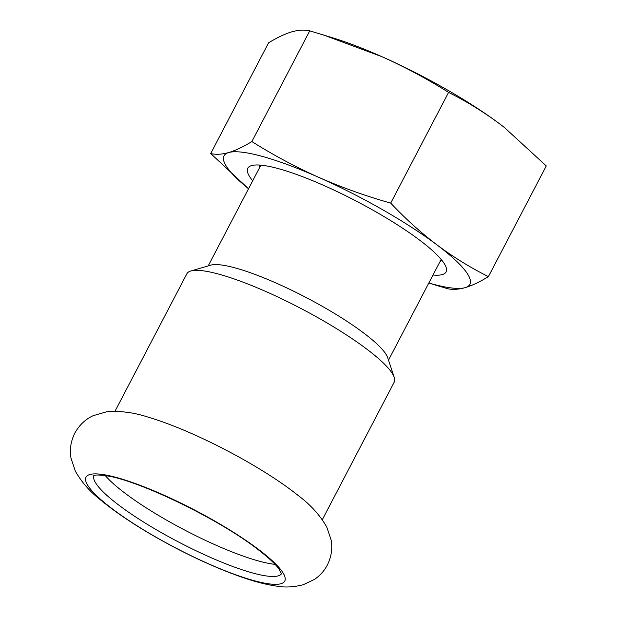 <?xml version="1.0" encoding="UTF-8"?>
<svg xmlns="http://www.w3.org/2000/svg" width="617" height="617" viewBox="0 0 617 617"><rect width="100%" height="100%" fill="white"/><g stroke="black" fill="none" stroke-linecap="round" stroke-linejoin="round"><path stroke-width="0.93" d="M259.796 167.215A102.646 19.389 27.6 0 1 259.934 165.078M441.764 260.143A102.646 19.389 27.6 0 1 440.091 261.469M433.003 275.02A111.893 21.132 -152.4 0 0 446.13 267.354A111.893 21.132 -152.4 0 0 419.545 240.082A111.893 21.132 -152.4 0 0 324.102 185.586A111.893 21.132 -152.4 0 0 251.512 165.611A111.893 21.132 -152.4 0 0 252.715 180.766M251.867 141.555L309.742 30.85L333.18 37.969A138.709 26.199 27.6 0 1 381.784 56.617C404.953 67.006 427.219 78.93 448.59 92.396L390.715 203.101C365.95 196.121 341.941 187.529 318.673 177.334C295.504 166.952 273.238 155.021 251.867 141.555C243.329 146.792 235.601 150.455 228.668 152.553C221.835 154.458 215.85 154.79 210.706 153.533L248.535 188.756A138.709 26.199 27.6 0 1 228.668 152.553A138.709 26.199 27.6 0 1 318.673 177.334A138.709 26.199 27.6 0 1 436.944 244.872A138.709 26.199 27.6 0 1 465.21 287.63A138.709 26.199 27.6 0 1 428.83 283.002M323.277 34.899L381.784 56.617A138.709 26.199 27.6 0 1 500.048 124.156A138.709 26.199 27.6 0 1 504.336 127.441A138.709 26.199 27.6 0 1 504.39 127.488M210.706 153.533L268.58 42.828C277.118 37.598 284.846 33.935 291.779 31.837C298.613 29.924 304.597 29.601 309.742 30.85M448.59 92.396C466.514 101.373 483.666 111.955 500.048 124.156L504.444 127.526L546.284 165.927L488.402 276.632C470.478 267.662 453.325 257.073 436.944 244.872C420.655 232.486 405.246 218.565 390.715 203.101M428.807 283.049L447.248 288.609C452.384 289.867 458.377 289.535 465.21 287.63C472.144 285.532 479.872 281.869 488.402 276.632M148.736 417.339A116.983 22.096 27.6 0 1 292.211 490.862A116.983 22.096 27.6 0 1 298.08 495.42C310.49 504.698 320.046 515.234 326.755 527.034L331.128 540.029C332.671 548.536 331.368 556.966 327.203 565.319C324.025 571.157 319.783 575.846 314.485 579.394L303.194 584.746C293.792 587.153 285 587.623 276.809 586.15C265.765 584.569 253.379 581.322 239.658 576.401C219.143 569.09 197.34 559.38 174.256 547.271C144.108 531.36 119.405 515.473 100.155 499.608C89.65 491.356 81.39 481.869 75.367 471.157L71.001 458.169C69.466 449.654 70.785 441.224 74.95 432.879C79.431 424.928 85.516 419.19 93.213 415.673L106.44 411.84C119.945 410.621 134.043 412.457 148.736 417.339M275.051 564.347A105.885 19.999 27.6 0 1 125.413 493.5A105.885 19.999 27.6 0 1 105.276 475.591M114.978 411.3L186.874 273.763A116.983 22.096 27.6 0 1 190.784 271.01L210.736 265.163A101.72 19.212 27.6 0 1 276.724 283.319A101.72 19.212 27.6 0 1 363.49 332.856A101.72 19.212 27.6 0 1 387.661 357.652L394.248 377.38A116.983 22.096 27.6 0 1 394.209 382.162L322.313 519.691M190.784 271.01A116.983 22.096 27.6 0 1 266.667 291.887A116.983 22.096 27.6 0 1 366.452 348.867A116.983 22.096 27.6 0 1 394.248 377.38M258.153 549.145A112.14 21.186 27.6 0 1 253.78 580.589A112.14 21.186 27.6 0 1 112.618 509.071A112.14 21.186 27.6 0 1 116.991 477.635A112.14 21.186 27.6 0 1 258.153 549.145M281.553 573.679A105.885 19.999 27.6 0 1 217.493 560.429A105.885 19.999 27.6 0 1 119.189 505.408A105.885 19.999 27.6 0 1 93.907 475.584M388.494 360.158L441.163 259.41M208.207 265.904L260.875 165.155M93.738 475.668C93.884 476.262 92.072 473.895 106.332 475.761C138.247 480.173 217.924 518.558 256.857 548.667C267.369 556.642 274.634 563.252 278.637 568.496L281.576 573.864"/></g></svg>
